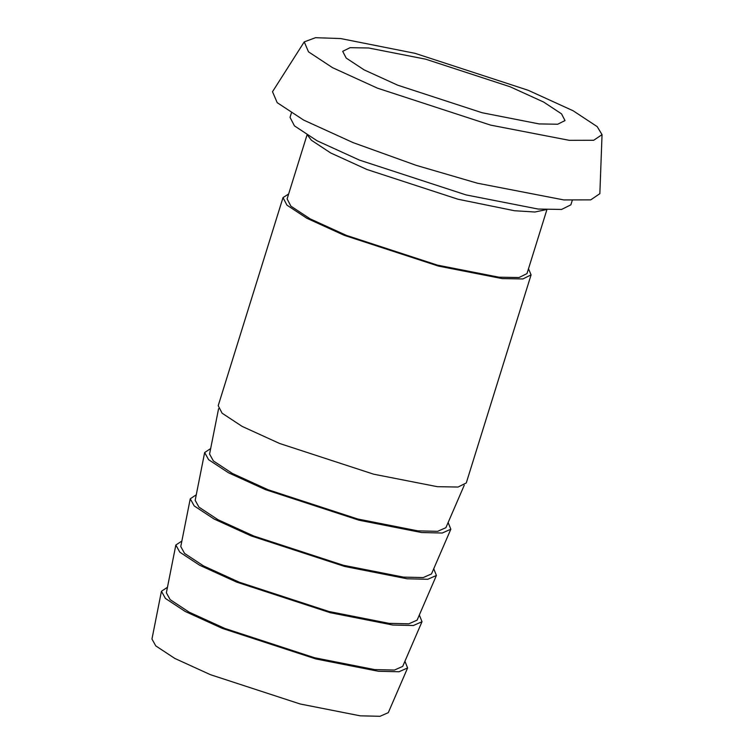 <?xml version="1.0" encoding="UTF-8"?>
<svg xmlns="http://www.w3.org/2000/svg" width="754" height="754" viewBox="0 0 754 754"><rect width="100%" height="100%" fill="white"/><g stroke="black" fill="none" stroke-linecap="round" stroke-linejoin="round"><path stroke-width="1.13" d="M546.876 209.744L526.989 273.598L519.054 277.538L499.054 277.208L437.452 265.125L346.406 235.389L310.233 218.896L290.884 206.153L287.114 198.886L307.001 135.032M291.374 113.072L290.036 117.36L294.456 125.871L317.104 140.791L359.451 160.102L466.047 194.909L538.168 209.056L561.579 209.442L570.872 204.834L572.201 200.536M304.239 41.885L272.514 91.715L277.189 102.657L303.617 120.065L353.023 142.591L416.057 165.305L477.376 183.203L563.832 199.933L590.721 199.867L599.854 193.674L602.041 134.636L597.177 126.615L573.144 110.781L528.196 90.282L415.068 53.336L340.648 38.548L315.521 37.7L304.239 41.885L308.499 51.837L332.533 67.671L377.481 88.171L490.609 125.117L569.261 140.329L593.718 140.272L602.041 134.636M561.523 113.845L543.596 102.026L510.062 86.748L425.68 59.18L368.583 47.983L350.054 47.681L342.693 51.329L346.19 58.067L364.125 69.877L397.65 85.164L482.032 112.723L539.129 123.92L557.668 124.231L565.019 120.574L561.523 113.845M210.668 448.564L204.654 452.541L208.604 459.686L228.462 472.767L265.587 489.695L359.036 520.213L421.58 532.541L442.202 533.031L450.826 529.214L448.13 522.522M218.575 408.725L209.574 454.068L213.373 460.92L232.43 473.474L268.075 489.732L357.792 519.025L417.829 530.863L437.64 531.334L445.906 527.677L464.247 485.246M283.014 197.605L218.208 405.699L222.11 413.211L242.109 426.387L279.517 443.446L373.673 474.2L437.386 486.688L458.064 487.037L466.274 482.956L531.08 274.871L522.88 278.952L502.192 278.603L438.489 266.105L344.333 235.361L306.925 218.302L286.916 205.126L283.014 197.605L288.631 193.995M196.266 494.803L190.253 498.79L194.202 505.925L214.061 519.006L251.186 535.934L344.635 566.452L407.179 578.789L427.801 579.27L436.415 575.462L433.729 568.761M204.654 452.541L195.173 500.307L198.971 507.159L218.029 519.723L253.674 535.971L343.39 565.274L403.428 577.112L423.23 577.573L431.505 573.917L450.826 529.214M181.865 541.042L175.842 545.029L179.801 552.173L199.659 565.246L236.784 582.173L330.233 612.7L392.777 625.028L413.399 625.509L422.014 621.701L419.328 615.01M190.253 498.79L180.772 546.546L184.56 553.408L203.627 565.962L239.272 582.211L328.98 611.513L389.026 623.351L408.828 623.812L417.103 620.156L436.415 575.462M167.463 587.281L161.441 591.268L165.399 598.412L185.258 611.494L222.383 628.421L315.832 658.939L378.376 671.267L398.998 671.757L407.612 667.94L404.926 661.249M175.842 545.029L166.37 592.785L170.159 599.647L189.226 612.201L224.871 628.45L314.578 657.752L374.625 669.59L394.427 670.061L402.702 666.395L422.014 621.701M407.612 667.94L388.301 712.643L380.025 716.3L360.224 715.829L300.177 703.991L210.47 674.698L174.824 658.44L155.758 645.886L151.959 639.034L161.441 591.268M528.507 268.707L531.08 274.871M307.83 135.541L311.411 140.253L330.752 152.996L366.925 169.49L457.97 199.226L514.501 210.734L534.916 212.015L545.905 209.687"/></g></svg>
